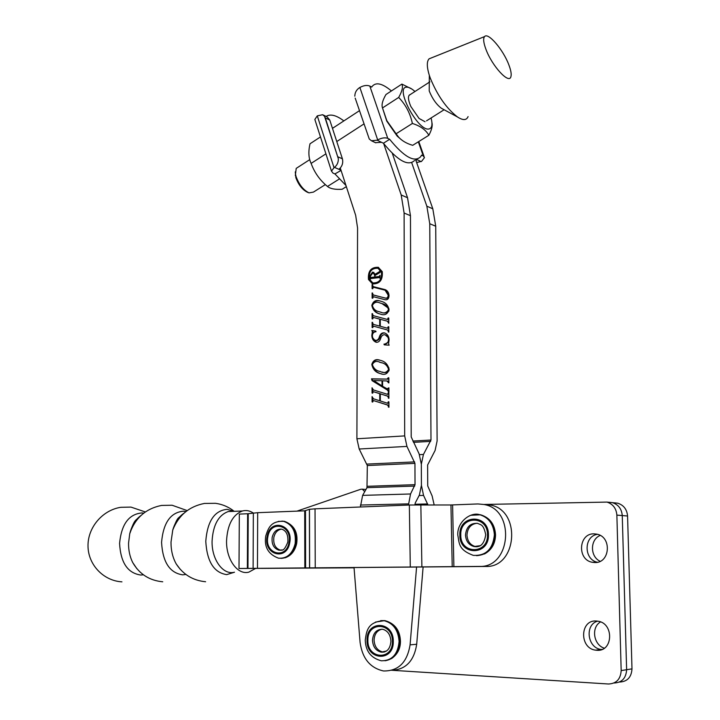 <?xml version="1.0" encoding="UTF-8"?>
<svg xmlns="http://www.w3.org/2000/svg" width="720" height="720" viewBox="0 0 720 720"><rect width="100%" height="100%" fill="white"/><g stroke="black" fill="none" stroke-linecap="round" stroke-linejoin="round"><path stroke-width="1.08" d="M596.178 620.991L597.924 621.18C614.142 623.214 613.197 651.843 596.907 650.295L595.584 650.16C579.231 648.306 579.879 619.713 596.178 620.991M594.009 533.844L596.943 534.168C612.117 536.922 610.092 563.409 594.729 562.545L592.191 562.266C576.882 559.683 578.619 533.232 594.009 533.844M484.506 504.45L606.987 502.092C612.981 504.063 616.275 508.401 616.869 515.106L621.171 670.581C620.604 679.167 616.374 683.64 608.499 684L392.994 670.347M608.877 502.281L612.432 502.65C618.39 504.612 621.675 508.914 622.26 515.565L626.625 669.717C626.067 678.222 621.873 682.659 614.043 683.019C621.873 682.659 626.067 678.222 626.625 669.717L631.989 668.862C631.44 677.304 627.264 681.696 619.488 682.056L619.407 682.074M595.584 650.16L601.173 649.476C587.304 648 584.478 624.636 597.654 621.135C584.478 624.636 587.304 648 601.173 649.476L602.19 649.35M597.438 562.257C583.578 559.602 583.695 536.04 597.528 534.321C583.695 536.04 583.578 559.602 597.438 562.257M364.734 491.643L362.322 489.168L360.801 489.249L296.982 511.128M305.613 566.352L304.83 566.352M143.397 574.803L140.823 575.037C127.692 573.21 120.618 562.653 119.583 543.366C121.419 524.232 128.88 514.089 141.948 512.937L143.739 513.144M185.886 574.452L182.682 574.839C169.713 572.958 162.675 562.131 161.568 542.349C163.296 522.729 170.613 512.343 183.51 511.182L185.976 511.533M136.935 568.764L132.696 562.509C129.843 556.758 128.466 550.305 128.556 543.15L129.726 533.781C131.805 525.528 135.513 519.471 140.841 515.601M180.234 569.295L176.292 564.048C172.728 557.766 170.964 550.449 171.009 542.124L172.755 530.019C175.095 522.225 178.821 516.636 183.933 513.252M255.501 568.476L248.886 572.121C237.699 575.37 226.098 559.494 226.548 540.846C227.448 524.673 232.749 514.719 242.46 510.975L228.132 511.569C218.358 515.277 213.012 525.159 212.076 541.197C211.59 559.692 223.227 575.433 234.495 572.211L226.719 574.623C213.948 572.697 206.964 561.582 205.776 541.278C207.378 521.145 214.524 510.498 227.205 509.328L233.658 511.344L228.132 511.569L232.875 511.371M242.46 510.975C246.186 510.012 249.786 510.687 253.26 513M239.004 568.485L247.356 568.413L247.626 513.765L239.328 514.089L239.004 568.485L354.051 567.828M261.351 568.323L485.64 566.451C517.104 567.918 521.577 510.561 490.608 505.098L477.927 503.946L450.954 504.972L409.347 505.008L315.036 508.833L309.474 509.301L304.713 510.822L257.679 512.685L247.626 513.765M247.356 568.413L479.412 566.424C511.029 567.909 515.565 510.075 484.452 504.585M381.834 629.199C377.028 630.477 374.445 634.113 374.076 640.107C374.544 646.695 377.46 650.664 382.833 651.996L384.21 652.059M373.077 282.978L373.482 283.113C379.845 283.32 382.707 279.72 382.086 272.322L378.432 268.443M369.288 279.036L372.825 282.897C379.188 283.104 382.059 279.504 381.438 272.097L377.946 268.272C371.574 268.038 368.685 271.629 369.288 279.036M382.257 271.629L378.297 267.3C371.07 267.03 367.794 271.098 368.478 279.504L372.501 283.887C379.71 284.112 382.959 280.026 382.257 271.629M378.531 267.39C371.502 267.516 368.37 271.629 369.135 279.72L372.969 284.031M384.858 297.927C386.919 298.566 388.026 297.639 388.179 295.155L385.083 290.196L373.428 287.244L372.663 288.774L372.105 288.63L372.096 284.616L373.329 286.641L385.254 289.665C387.558 290.664 388.818 292.644 389.034 295.605C388.881 298.8 387.504 300.159 384.912 299.682L373.464 296.739L372.69 298.26L372.132 298.116L372.114 292.941L373.365 294.975L385.506 298.125C387.567 298.764 388.674 297.846 388.836 295.362L388.179 295.155M373.419 315.702L387.414 319.455L388.188 317.916L388.764 318.069L388.791 323.325L387.423 321.21L380.25 319.275L380.286 326.259L387.459 328.221L388.233 326.673L388.809 326.835L388.836 332.1L387.531 329.994L373.455 326.133L372.681 327.654L372.123 327.501L372.105 322.29L373.455 324.396L379.719 326.106L379.692 319.122L373.428 317.439L372.654 318.969L372.096 318.816L372.078 313.614L373.347 315.684L387.414 319.455M371.799 364.428C373.266 360.018 376.119 358.659 380.358 360.36C385.038 361.359 387.972 364.428 389.151 369.576C387.558 374.022 384.642 375.363 380.412 373.59C375.768 372.546 372.897 369.495 371.799 364.428L372.357 364.563M373.401 389.934L387.513 394.326L388.305 392.787L388.881 392.967L388.908 398.322L387.531 396.108L380.295 393.858L380.322 400.968L387.567 403.254L388.35 401.715L388.926 401.895L388.953 407.268L387.567 405.045L373.428 400.554L372.654 402.075L372.087 401.895L372.069 396.585L373.428 398.781L379.755 400.779L379.728 393.678L373.374 391.698L372.627 393.228L372.06 393.048L372.042 387.747L373.401 389.934M392.328 153.369L407.547 197.757L410.463 215.685L404.109 213.039L404.685 435.906L406.944 446.409L414.945 463.374L415.026 484.677L410.553 493.974L408.447 505.044M404.109 213.039L401.202 194.976L407.547 197.757M383.643 143.514L401.202 194.976M340.299 168.066L355.662 215.316L357.57 227.961L356.904 438.768L359.181 449.001L367.326 465.534L366.975 487.665L414.729 486.072M386.748 380.943L382.572 380.79L382.599 386.298L387.099 388.818L388.908 387.846L388.926 392.121L387.243 389.961L372.051 380.646L371.502 378.81L387.054 379.098L388.278 377.703L388.854 377.883L388.881 382.887L386.748 380.943M384.57 334.701C382.77 334.764 381.501 335.907 380.763 338.139C379.917 341.226 378.315 342.585 375.957 342.198C373.32 341.046 371.943 338.769 371.817 335.376L372.366 331.767L371.799 330.426L375.813 331.11L376.02 331.74C373.788 331.902 372.573 333.207 372.375 335.655C372.492 338.193 373.599 339.768 375.705 340.38C377.523 340.38 378.765 339.138 379.422 336.672C380.403 333.756 382.104 332.505 384.516 332.928L384.777 333.009C387.513 334.143 388.953 336.447 389.106 339.921L388.557 343.512L389.133 345.195L384.201 344.826L383.994 344.07C386.694 344.214 388.206 342.774 388.539 339.75C388.35 337.095 387.153 335.448 384.939 334.809L385.011 334.827M371.826 305.352C373.284 300.96 376.11 299.529 380.322 301.068L381.645 301.464C385.668 302.544 388.134 305.343 389.061 309.87C387.468 314.307 384.579 315.72 380.376 314.109L379.305 313.785C375.219 312.714 372.726 309.897 371.826 305.352L372.384 305.523C373.347 308.907 375.471 310.941 378.756 311.607L380.313 312.066C383.877 313.767 386.604 312.984 388.485 309.726C387.612 306.333 385.578 304.335 382.383 303.714L380.277 303.084C376.695 301.419 374.058 302.22 372.384 305.496M415.674 159.768L432.81 208.8L435.735 226.233L437.112 440.982L435.096 450.477L427.617 464.976L427.725 485.955L432.108 495.891L434.16 504.891M366.975 487.665L362.628 495.378L360.387 506.997M410.463 215.685L411.201 436.923L419.112 453.861L421.326 464.184L421.425 485.316L419.382 495.054L415.251 502.974L414.954 504.855M419.121 495.549L423.549 495.423L427.932 504.864M423.549 495.423L421.425 485.316L421.326 464.184L423.441 454.455L430.992 440.019L429.759 223.74L426.843 206.19L411.705 162.684M335.214 126.567L332.442 128.277M423.126 566.829L416.7 644.265C414.081 660.933 405.783 669.618 391.797 670.32M416.601 566.856L410.085 644.85C407.16 662.49 398.295 671.193 383.481 670.968C370.134 667.98 362.34 658.449 360.081 642.375L354.015 567.378M388.89 394.119L387.72 394.371M388.881 393.543L388.305 393.426M388.908 398.259L388.332 398.142M388.908 397.62L388.323 397.503M388.899 396.954L387.531 396.108M388.188 396.243L380.295 393.858M388.935 403.038L387.792 403.299M388.926 402.462L388.35 402.354M388.953 407.187L388.377 407.079M388.953 406.548L388.377 406.44M388.944 405.873L387.567 405.045M388.233 405.162L373.428 400.554M372.654 402.003L372.087 401.895M372.753 400.788L372.744 398.007M380.322 400.896L379.755 400.779M380.385 393.876L379.728 393.678M380.385 393.813L373.41 391.707M372.627 393.165L372.06 393.048M372.726 391.95L372.717 389.178M387.486 388.899L388.917 388.674M388.908 388.143L388.332 388.026M388.926 392.058L388.35 391.941M388.926 391.707L388.35 391.59M388.926 391.194L387.243 389.961M387.9 390.096L372.051 380.646M372.717 380.79L372.168 378.954L371.502 378.81M372.168 378.954L387.054 379.098M387.711 379.242L388.863 378.657M388.863 378.18L388.287 378.054M388.881 382.833L388.305 382.707M388.881 382.365L388.305 382.239M388.881 381.816L387.882 381.123M382.005 380.727L373.716 380.574L382.023 385.893L382.005 380.727L382.572 380.844M382.599 386.01L382.023 385.893M372.618 363.132C374.391 360.216 376.812 359.244 379.881 360.234M381.915 373.968L380.412 373.59M381.069 373.743C377.064 372.789 374.247 370.224 372.618 366.066M388.962 368.001C387.171 365.076 384.669 363.312 381.474 362.718L379.368 362.142M382.41 372.051C384.93 373.131 387.144 372.663 389.061 370.656M372.357 364.599C373.698 368.586 376.362 370.89 380.349 371.52C383.94 373.365 386.685 372.654 388.575 369.405C387.324 365.418 384.732 363.141 380.808 362.556L380.313 362.403C376.695 360.594 374.049 361.323 372.357 364.599M380.97 362.565L380.313 362.403M389.151 369.54L388.575 369.405M376.479 342.324L372.789 337.95M372.375 335.52L371.817 335.376M372.609 333.999L373.023 331.947L372.366 331.767M373.023 331.947L371.799 330.426M372.456 330.606L375.84 331.182M379.422 336.672L380.079 336.852C379.422 339.318 378.189 340.551 376.362 340.551L375.705 340.38M380.079 336.852C380.961 334.125 382.536 332.856 384.804 333.018M384.822 344.871L383.994 344.07M384.651 344.241L388.881 341.838M389.106 339.903L388.539 339.75M388.953 338.193L385.227 334.872M388.062 319.644L388.773 319.275M388.764 318.699L388.197 318.537M388.764 318.078L388.188 317.916M388.782 322.704L388.215 322.542M388.782 322.056L387.423 321.21M387.459 328.221L380.286 326.259M388.107 328.401L388.809 328.041M388.809 327.465L388.233 327.303M388.809 326.835L388.233 326.673M388.836 332.1L388.26 331.938M388.827 331.47L388.26 331.317M388.827 330.813L387.459 329.976M372.78 326.394L372.771 323.658M372.663 322.443L372.105 322.29M379.719 326.106L373.455 324.396M380.25 319.284L379.692 319.122M372.753 317.709L372.744 314.982M372.636 313.776L372.078 313.614M372.69 303.948C374.895 300.879 377.649 299.988 380.979 301.275L380.322 301.068M380.979 301.275L381.501 301.419M380.34 314.1L379.962 313.983C376.407 312.993 373.95 310.617 372.609 306.837M388.908 308.52L381.888 303.543M379.881 311.949L380.97 312.264C383.859 313.596 386.505 313.209 388.926 311.094M380.97 312.264L380.313 312.066M389.061 309.888L388.485 309.726M388.836 295.362L385.551 290.34M372.753 287.46L372.753 286.038M372.654 284.796L372.096 284.616M373.986 286.848L373.428 286.668M374.085 286.884L384.768 289.521M372.789 296.973L372.78 294.336M372.672 293.121L372.114 292.941M374.022 295.182L373.455 295.002M374.112 295.209L385.506 298.125M370.845 277.497L374.679 277.038L374.715 275.49L373.617 273.375L372.582 273.294L370.404 276.147L370.656 277.479L374.679 277.038M375.354 275.283L375.102 274.365M374.958 274.131L373.896 273.51M371.097 274.005L373.86 272.304M370.728 278.559L370.746 277.515M380.016 278.217L379.908 277.758M380.16 270.594L380.124 272.439L375.012 275.49L374.976 277.002L380.043 276.687M373.149 272.313L375.642 274.545L380.142 271.854M379.494 277.56L370.827 278.541L370.035 279.675L370.125 275.706L372.501 272.088M380.07 275.49L379.719 278.118M380.061 275.904L379.773 275.391M379.926 276.714L379.269 276.498L379.764 275.805M374.976 277.002L379.269 276.498M380.151 271.017L379.872 270.495M380.079 271.899L379.422 271.674L379.854 270.918M374.985 274.329L379.422 271.674M442.971 109.125L441.351 108.252C436.374 104.427 432.333 98.667 429.228 90.981L429.327 75.366C426.735 66.915 426.663 61.407 429.102 58.824L431.721 57.771M429.102 82.35L428.481 82.755L429.102 82.134M508.806 64.746C510.903 70.191 511.605 74.151 510.921 76.617C509.265 84.672 492.102 66.159 485.946 49.347C483.489 42.732 483.03 38.484 484.569 36.585C488.079 31.968 503.235 49.761 508.806 64.746M468.09 116.595C466.542 120.393 463.023 120.537 457.542 117.009C446.427 108.414 437.31 95.373 430.191 77.886L429.327 75.366M614.565 502.83L617.787 503.208C623.718 505.152 626.976 509.418 627.57 516.015L631.989 668.862M609.192 502.281L612.432 502.65C618.39 504.612 621.675 508.914 622.26 515.565L626.625 669.717L621.171 670.581M604.296 648.198C593.424 644.823 590.967 627.273 600.534 621.927M600.165 561.303C589.878 556.686 589.959 539.352 600.228 535.446M476.991 523.26C470.835 524.088 467.505 528.03 466.974 535.077C467.415 541.188 470.241 545.022 475.452 546.579L476.64 546.75M281.565 529.128C277.569 529.776 274.995 532.548 273.834 537.444C273.159 544.221 275.409 548.478 280.584 550.215L281.025 550.278M261.351 568.377L354.042 567.774M297.855 167.328L296.208 168.39L295.497 174.213L296.091 176.634C299.115 184.698 303.435 190.116 309.06 192.87L307.521 192.312C302.463 189.828 298.575 184.968 295.866 177.714L295.272 171.9M309.06 192.87L313.425 192.105L325.35 184.599M337.986 156.834L342.414 158.823L329.751 120.042L325.314 117.9L324.531 116.307L338.346 158.76L325.314 117.9M326.124 116.415C330.363 113.688 336.276 115.182 343.863 120.897M324.531 116.307L322.641 114.714L317.286 115.866L334.035 167.67L334.458 167.373C337.104 165.258 338.4 162.387 338.346 158.76M315.243 120.69L314.847 119.457L317.286 115.866M341.073 170.433L334.917 173.916L345.969 185.49M342.414 158.823C343.332 163.017 342.162 166.518 338.904 169.308L340.857 170.154M334.035 167.67L331.479 171.117L332.964 173.079L334.917 173.916M322.956 114.867L327.087 116.883L329.751 120.042M355.185 98.091L369.261 139.005L355.185 98.091M391.419 90.945C382.302 83.322 375.858 81.846 372.069 86.508L371.718 87.093L369.819 86.067L387.765 138.357L389.646 139.293C404.118 157.032 414.468 162.828 420.714 156.672L421.56 155.106L423.297 155.97L418.32 141.831M369.261 139.005L371.43 140.751L377.19 140.202L383.427 143.235L389.646 139.293M383.427 143.235C397.899 160.884 408.285 166.617 414.603 160.425M415.899 160.398L417.222 159.705L416.421 159.309M423.297 155.97L424.458 157.662L421.596 161.343L416.646 162.531M377.19 140.202L377.685 139.914L359.874 87.48C363.726 85.401 367.047 84.924 369.819 86.067M387.765 138.357C384.993 137.349 381.627 137.862 377.685 139.914M354.825 96.192C354.861 92.637 356.382 89.838 359.388 87.768L359.874 87.48M381.528 142.308L375.408 142.677M346.338 186.642L342.135 189.261C335.169 189.711 330.282 188.775 327.474 186.453C319.878 180.225 314.424 172.53 311.121 163.395C308.574 158.202 308.205 151.659 310.014 143.775L320.472 136.926M339.264 179.046L327.474 186.453M325.917 153.846L311.121 163.395M425.034 121.734L419.058 118.449L410.814 106.452C407.835 99.396 407.7 95.4 410.409 94.455M431.082 117.963C432.765 124.65 432.027 128.322 428.859 128.997C417.852 131.472 394.173 86.508 406.827 87.183C409.023 87.156 411.732 88.596 414.963 91.503M428.85 135.27L412.704 145.323C406.647 143.559 401.922 140.796 398.52 137.034L396.09 133.776L412.38 123.462C420.336 125.955 425.826 129.888 428.85 135.27C431.694 129.951 432.729 125.784 431.946 122.76M411.813 89.019L401.895 84.087C403.2 86.904 402.129 91.35 398.673 97.434C405.639 104.598 410.211 113.274 412.38 123.462M396.09 133.776L386.811 120.645L382.5 107.937L398.673 97.434M382.5 107.937C381.357 104.913 382.509 100.431 385.974 94.509L401.895 84.087M401.436 139.806L397.197 136.098L386.766 121.104L382.491 107.91M616.869 515.106L627.57 516.015M453.879 566.631L452.601 504.945M257.472 568.26L257.679 512.685M304.83 567.873L304.713 510.822M485.64 566.451L479.412 566.424M452.214 566.649L450.954 504.972M421.884 566.766L420.849 504.828M410.292 566.829L409.347 505.008M315.243 567.63L315.036 508.833M309.555 567.702L309.393 509.328M305.622 567.864L305.487 510.75M253.107 568.314L253.341 512.991M247.959 568.404L248.229 513.72M382.833 651.996L381.24 652.149C386.991 652.464 390.213 648.846 390.924 641.286C390.438 634.698 387.702 630.693 382.734 629.28C376.596 629.208 373.176 632.862 372.483 640.233C372.942 646.839 375.867 650.808 381.24 652.149L386.523 650.988M392.409 641.43C392.949 660.834 367.164 659.268 367.884 640.251C367.245 621.216 392.886 622.134 392.409 641.43M385.011 660.789C394.2 659.187 399.195 652.716 399.987 641.376C399.132 629.919 394.092 622.998 384.867 620.604L380.709 620.595M367.038 640.206C366.255 660.546 393.849 662.247 393.282 641.475C393.786 620.811 366.354 619.857 367.038 640.206M399.087 641.457C397.908 654.345 391.986 660.789 381.339 660.798C370.953 658.08 365.598 651.159 365.265 640.035C366.516 631.296 367.407 621.774 383.958 620.658C393.192 623.052 398.232 629.982 399.087 641.457M375.417 622.098L384.867 620.604C394.812 623.376 400.005 630.252 400.446 641.241M336.771 141.543L363.906 123.966M404.685 435.906L356.904 438.768M435.735 226.233L429.759 223.74M426.843 206.19L432.81 208.8M419.481 454.653L423.441 454.455M413.451 442.35L430.695 441.387M412.821 441.054L430.992 440.019M414.954 504.252L427.671 503.946M410.085 644.85L416.7 644.265M414.945 463.374L367.326 465.534M415.026 484.677L367.29 486.306M406.944 446.409L359.181 449.001M414.621 461.898L367.002 464.085M362.628 495.378L410.553 493.974M360.396 505.044L408.438 503.874M475.452 546.579L473.976 546.534C477.27 546.975 483.642 547.803 485.721 534.798C483.543 523.818 480.609 525.024 477.72 523.386C470.448 522.891 466.371 526.761 465.498 535.014C465.93 541.134 468.765 544.977 473.976 546.534L480.015 545.715M487.485 534.753C488.286 554.598 460.215 554.472 460.782 534.96C459.873 515.52 487.782 514.962 487.485 534.753M476.568 555.678C487.926 554.814 494.136 547.866 495.216 534.852C494.406 524.25 489.546 517.563 480.627 514.791L477.207 514.377M459.864 534.969C459.243 555.84 489.285 556.002 488.439 534.744C488.736 513.549 458.883 514.179 459.864 534.969M494.388 534.807C492.885 549.207 485.829 556.056 473.229 555.354C458.01 549.594 459.432 543.15 457.776 535.023C457.083 521.46 471.141 511.605 479.799 514.728C488.718 517.509 493.578 524.205 494.388 534.807M470.709 515.304L480.627 514.791C489.879 517.671 494.856 524.367 495.549 534.87M280.584 550.215L278.928 550.179C281.934 549.306 283.248 553.239 287.82 542.115C288.36 535.023 286.335 530.703 281.745 529.164C276.912 528.777 273.717 531.522 272.169 537.39C271.494 544.176 273.744 548.442 278.928 550.179L282.321 549.927M288.972 542.565C286.128 560.151 264.069 553.671 267.885 536.661C270.54 519.336 292.689 525.24 288.972 542.565M280.908 558.36C288.639 558.054 293.697 553.176 296.073 543.717C297.234 531.882 293.337 524.412 284.391 521.325L281.889 521.1M267.156 536.454C263.061 554.652 286.668 561.6 289.719 542.772C293.697 524.223 269.991 517.923 267.156 536.454M295.137 543.699C292.428 553.941 286.884 558.774 278.496 558.18C268.227 554.319 263.988 546.894 265.779 535.923C268.29 528.147 270.702 521.001 283.446 521.28C292.401 524.367 296.298 531.837 295.137 543.699M278.37 521.388L284.391 521.325C294.12 524.97 298.215 532.368 296.676 543.546M338.904 169.308L334.458 167.373M417.222 159.705L421.173 161.631M606.987 502.092L617.787 503.208M592.191 562.266L597.132 562.32M365.94 489.492L362.322 489.168M145.359 511.956L130.932 507.087L120.78 507.312C102.474 510.102 87.651 527.526 88.011 546.165C88.182 564.813 103.527 580.842 121.95 581.85M162.738 581.796C149.418 580.527 139.401 574.092 132.696 562.509L136.836 568.647M187.218 510.597L172.116 505.242L161.577 505.422C145.629 508.662 135.009 518.112 129.726 533.781C132.03 526.248 134.055 521.694 135.819 520.11L140.184 516.078M205.605 581.742C193.041 580.527 183.267 574.623 176.292 564.048L180.117 569.169M234.171 511.317C228.69 506.952 222.444 504.279 215.451 503.307L204.471 503.433C189.198 506.412 178.623 515.277 172.755 530.019C175.257 522.927 177.183 518.859 178.542 517.824L183.051 513.855M309.636 567.702L309.474 509.301M305.604 567.864L305.478 510.759M400.446 641.313C400.455 648.684 397.458 654.462 391.473 658.638M332.469 128.367L359.433 110.691M373.374 391.698L374.04 391.833M387.504 381.033L388.161 381.177M380.808 362.556L381.474 362.718M384.939 334.809L385.596 334.989M387.531 329.994L388.188 330.174M379.305 313.785L379.962 313.983M382.383 303.714L383.031 303.912M385.083 290.196L385.74 290.403M378.603 268.497L377.946 268.272M373.617 273.375L374.274 273.6M370.656 277.479L371.313 277.695M441.351 108.252L457.542 117.009M484.569 36.585L429.102 58.824M495.549 534.906C495.288 543.735 491.58 550.098 484.434 553.995M296.649 543.672C294.921 551.043 291.078 555.759 285.102 557.811M295.326 175.545L295.497 174.213M296.208 168.39L309.726 159.642M409.032 95.346L429.903 81.837M426.519 120.843L444.114 109.746M331.479 171.117L314.847 119.457M371.421 86.94L372.069 86.508M424.062 156.537L418.779 141.543M375.786 142.857L371.43 140.751M397.197 136.098L398.52 137.034M386.766 121.104L386.811 120.645"/></g></svg>
